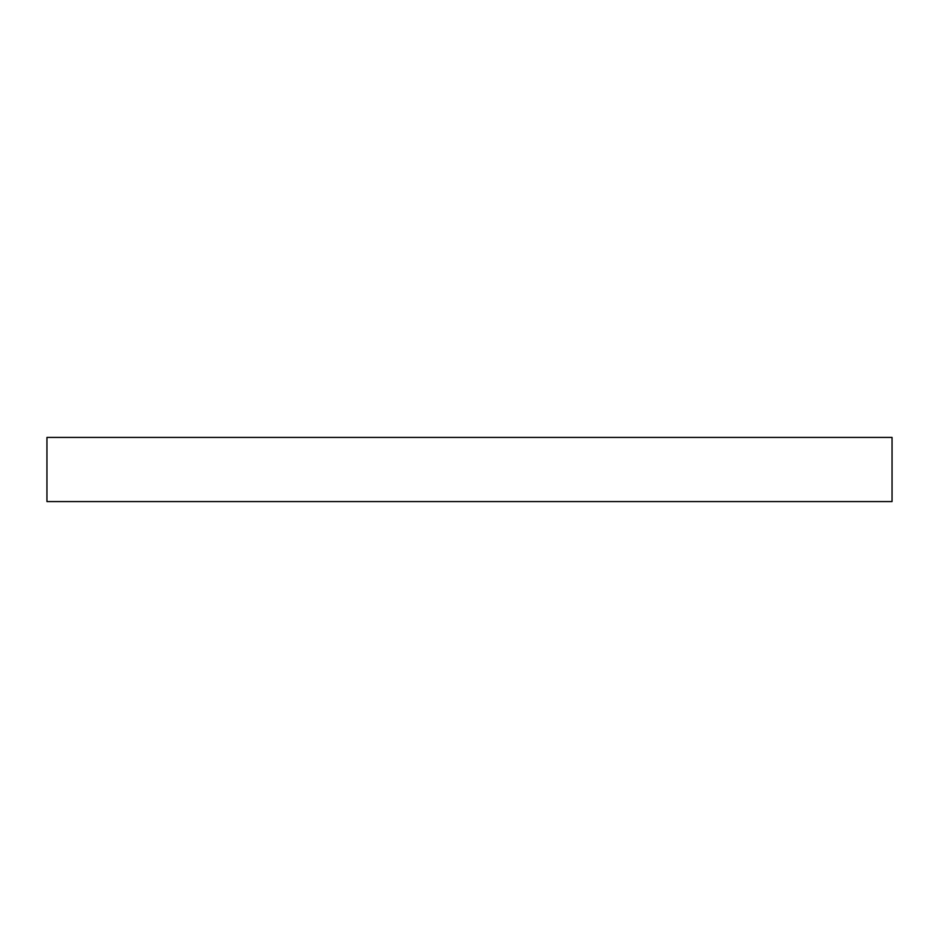 <?xml version="1.0" encoding="UTF-8"?>
<svg xmlns="http://www.w3.org/2000/svg" width="939" height="939" viewBox="0 0 939 939"><rect width="100%" height="100%" fill="white"/><g stroke="black" fill="none" stroke-linecap="round" stroke-linejoin="round"><path stroke-width="1.41" d="M892.05 501.579L892.05 437.421L46.95 437.421L46.95 501.579L892.05 501.579"/></g></svg>
